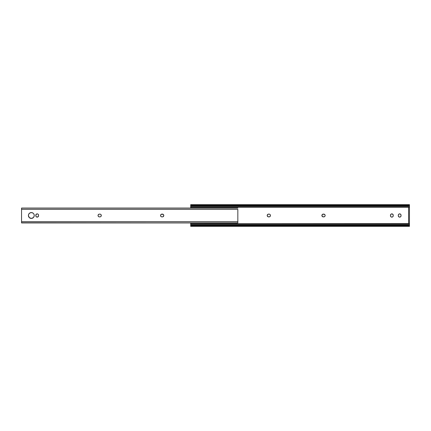 <?xml version="1.0" encoding="UTF-8"?>
<svg xmlns="http://www.w3.org/2000/svg" width="431" height="431" viewBox="0 0 431 431"><rect width="100%" height="100%" fill="white"/><g stroke="black" fill="none" stroke-linecap="round" stroke-linejoin="round"><path stroke-width="0.65" d="M270.463 215.5A1.385 1.385 0 0 0 270.356 214.972L270.054 214.519A1.385 1.385 0 0 0 269.849 214.347L269.079 214.115A1.385 1.385 0 0 1 270.463 215.5L270.356 214.972L270.463 215.5A1.385 1.385 0 0 1 269.079 216.885L270.054 216.481L270.463 215.5A1.385 1.385 0 0 1 270.356 216.028M269.844 214.347A1.385 1.385 0 0 0 269.079 214.115L267.818 214.347L267.204 215.5L267.818 216.653L269.079 216.885A1.385 1.385 0 0 0 269.844 216.653M325.146 215.5A1.385 1.385 0 0 0 325.039 214.972L324.742 214.519A1.385 1.385 0 0 0 323.762 214.115A1.385 1.385 0 0 1 325.146 215.5L325.039 214.972L325.146 215.5A1.385 1.385 0 0 1 323.762 216.885L324.742 216.481L325.146 215.5A1.385 1.385 0 0 1 325.039 216.028M190.712 205.048L190.712 208.054L190.712 207.311L409.45 207.311L190.712 207.311L190.712 206.481L409.45 206.481L409.45 207.311L409.45 206.481L190.712 206.481L190.712 205.786L409.45 205.786L409.45 206.481L409.45 205.786L190.712 205.786L190.712 205.35L409.45 205.35L409.45 205.786L409.45 205.048M190.712 226.356L409.45 226.356L409.45 223.527L190.712 223.689L190.712 222.946L190.712 223.689L409.45 223.689L409.45 225.65L190.712 225.65L190.712 226.356L190.712 225.214L409.45 225.214L190.712 225.214L190.712 224.519L409.45 224.519L190.712 224.519L190.712 223.689L190.712 225.952M270.054 214.519L269.607 214.223M324.742 214.519L323.002 214.142L321.989 214.972L322.291 216.481L323.762 216.885A1.385 1.385 0 0 0 324.737 216.481L324.915 216.27M390.874 214.277A1.385 1.385 0 0 0 390.475 215.252A1.385 1.385 0 0 1 391.86 213.868A1.385 1.385 0 0 1 393.239 215.252L392.625 214.105L391.326 213.975L390.578 214.724L390.578 216.276L391.326 217.025L392.388 217.025L393.137 216.276L393.239 215.252A1.385 1.385 0 0 0 390.879 214.272M398.314 216.017L399.138 217.025L400.2 217.025L400.949 216.276L401.029 214.983L400.437 214.105L399.397 213.895L398.519 214.487L398.287 215.748A1.385 1.385 0 0 0 399.672 217.132A1.385 1.385 0 0 0 401.051 215.748A1.385 1.385 0 0 1 399.672 217.132A1.385 1.385 0 0 1 398.287 215.748L398.287 215.252A1.385 1.385 0 0 1 399.672 213.868A1.385 1.385 0 0 1 401.051 215.252A1.385 1.385 0 0 0 401.029 214.988L401.051 215.748M270.226 216.27L270.054 216.481A1.385 1.385 0 0 1 269.849 216.653M267.306 216.028L267.231 215.769A1.385 1.385 0 0 0 268.583 216.885A1.385 1.385 0 0 1 267.204 215.5A1.385 1.385 0 0 1 268.583 214.115A1.385 1.385 0 0 0 267.225 215.764M321.989 216.028L321.914 215.231A1.385 1.385 0 0 0 323.272 216.885A1.385 1.385 0 0 1 321.887 215.5A1.385 1.385 0 0 1 323.272 214.115A1.385 1.385 0 0 0 321.914 215.225M409.45 225.65L409.45 225.952L409.45 225.65L190.712 225.65M190.712 205.35L409.45 205.35M409.45 226.356L409.45 225.952M409.45 223.527L409.45 207.473L408.588 207.473L408.588 223.527L409.45 223.527L408.588 223.527L408.588 207.473L409.45 207.473L409.45 223.527M401.024 214.977A1.385 1.385 0 0 0 398.901 214.099M398.519 214.487A1.385 1.385 0 0 0 398.287 215.252M393.239 215.252L393.239 215.748A1.385 1.385 0 0 1 391.86 217.132A1.385 1.385 0 0 1 390.475 215.748A1.385 1.385 0 0 0 390.874 216.723M390.879 216.728A1.385 1.385 0 0 0 393.239 215.748M390.475 215.748L390.475 215.252M323.762 216.885L323.272 216.885M323.272 214.115L323.762 214.115M268.583 214.115L269.079 214.115M269.079 216.885L268.583 216.885M162.945 216.777L163.796 215.5A1.385 1.385 0 0 1 162.417 216.885A1.385 1.385 0 0 0 163.796 215.505L163.392 214.519M100.687 214.347L99.917 214.115A1.385 1.385 0 0 1 101.301 215.5A1.385 1.385 0 0 1 99.917 216.885A1.385 1.385 0 0 0 100.445 216.777L100.897 216.481A1.385 1.385 0 0 0 101.301 215.5L100.897 214.519A1.385 1.385 0 0 1 101.301 215.5L100.897 216.481M32.955 213.07L31.328 212.58L29.707 213.07L28.629 214.379L28.408 215.5A2.92 2.92 0 0 1 31.328 212.58A2.92 2.92 0 0 1 34.254 215.5A2.92 2.92 0 0 0 28.904 213.873A2.92 2.92 0 0 0 28.408 215.495L29.265 217.563L31.328 218.42L33.397 217.563L34.194 216.071L34.194 214.929L34.254 215.5A2.92 2.92 0 0 1 31.328 218.42A2.92 2.92 0 0 1 28.408 215.5A2.92 2.92 0 0 0 33.758 217.127A2.92 2.92 0 0 0 34.254 215.505M33.397 213.437L33.758 213.878L33.397 213.437M36.409 216.901A1.385 1.385 0 0 0 37.174 217.132L38.451 216.276L38.531 214.983L38.154 214.277L37.174 213.868L36.403 214.105L35.789 215.748A1.385 1.385 0 0 0 35.816 216.012L35.897 216.276L35.816 216.017A1.385 1.385 0 0 0 35.897 216.27L36.904 217.105M99.157 216.858L100.186 216.858M98.144 214.972L98.144 216.028L98.893 216.777M161.652 216.858L162.686 216.858M163.182 214.347A1.385 1.385 0 0 0 162.417 214.115A1.385 1.385 0 0 1 163.796 215.5A1.385 1.385 0 0 0 163.187 214.352L161.151 214.347A1.385 1.385 0 0 0 160.644 214.967L160.644 216.028L161.393 216.777M21.55 222.946L237.831 222.946L21.55 222.779M237.831 208.054L21.55 208.054L237.831 208.054M237.831 209.353L237.831 221.647L21.55 221.647L21.55 209.353L237.831 209.353L237.831 221.647L21.55 221.647L21.55 222.881L21.55 209.353L237.831 209.353M21.55 208.119L21.55 209.353L21.55 208.119L237.831 208.119M161.151 214.347L160.774 214.73M98.069 215.769A1.385 1.385 0 0 0 99.426 216.885A1.385 1.385 0 0 1 98.042 215.5A1.385 1.385 0 0 1 99.426 214.115L98.273 214.73M34.194 214.929L33.758 213.878M237.831 222.881L237.831 221.647L237.831 222.881L21.55 222.881M35.897 216.281A1.385 1.385 0 0 0 36.403 216.895M37.702 217.025A1.385 1.385 0 0 0 38.558 215.748A1.385 1.385 0 0 1 37.174 217.132A1.385 1.385 0 0 1 35.789 215.748L35.789 215.252A1.385 1.385 0 0 1 37.174 213.868A1.385 1.385 0 0 1 38.558 215.252L38.558 215.748M38.558 215.252A1.385 1.385 0 0 0 36.409 214.105M36.403 214.105A1.385 1.385 0 0 0 35.789 215.252M99.426 214.115A1.385 1.385 0 0 0 98.069 215.231M99.917 216.885L99.426 216.885M161.156 216.653A1.385 1.385 0 0 0 161.921 216.885A1.385 1.385 0 0 1 160.537 215.5A1.385 1.385 0 0 1 161.921 214.115A1.385 1.385 0 0 0 161.156 214.347M160.644 214.972A1.385 1.385 0 0 0 161.151 216.648M162.417 216.885L161.921 216.885M161.921 214.115L162.417 214.115M190.712 204.644L409.45 204.644"/></g></svg>
